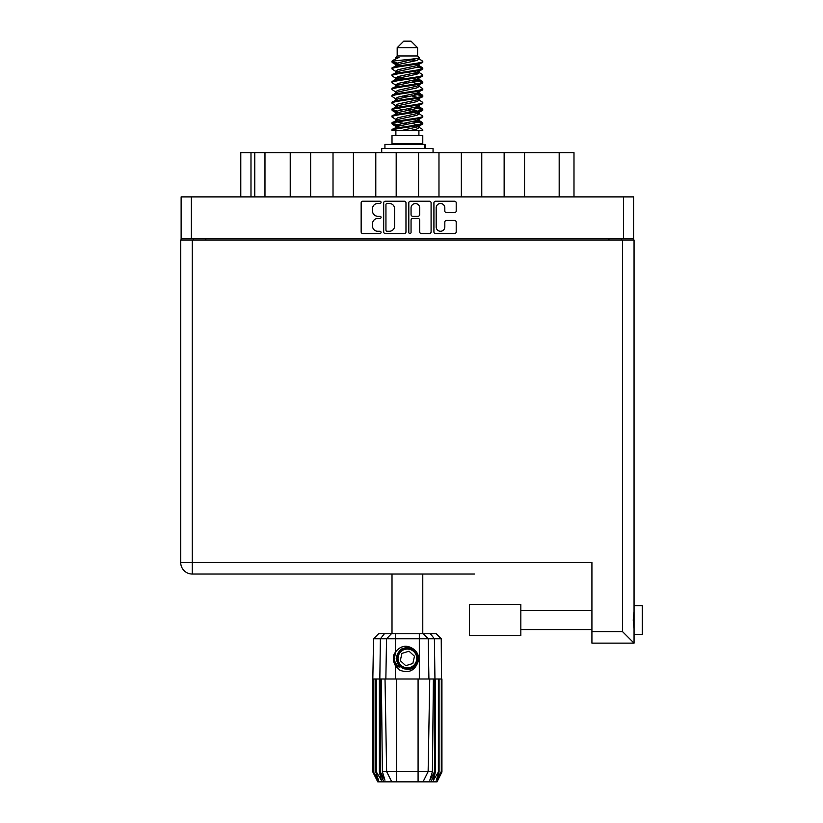 <?xml version="1.0" encoding="UTF-8"?>
<svg xmlns="http://www.w3.org/2000/svg" width="823" height="823" viewBox="0 0 823 823"><rect width="100%" height="100%" fill="white"/><g stroke="black" fill="none" stroke-linecap="round" stroke-linejoin="round"><path stroke-width="1.23" d="M436.18 226.953A4.321 4.321 0 0 0 440.5 231.263A4.321 4.321 0 0 0 444.821 226.953L444.821 222.066A1.615 1.615 0 0 1 446.436 220.451L454.584 220.451A1.615 1.615 0 0 1 456.199 222.066L456.199 231.911A1.615 1.615 0 0 1 454.584 233.526L435.532 233.526A1.615 1.615 0 0 1 433.916 231.911L433.916 202.839A1.615 1.615 0 0 1 435.532 201.224L454.584 201.224A1.615 1.615 0 0 1 456.199 202.839L456.199 210.997A1.615 1.615 0 0 1 454.584 212.612L446.436 212.612A1.615 1.615 0 0 1 444.821 210.997L444.821 207.808A4.321 4.321 0 0 0 440.5 203.487A4.321 4.321 0 0 0 436.18 207.808L436.18 226.953M409.926 233.526A1.132 1.132 0 0 0 411.058 232.395L411.058 220.122A1.615 1.615 0 0 1 412.673 218.507L418.084 218.507A1.615 1.615 0 0 1 419.699 220.122L419.699 231.911A1.615 1.615 0 0 0 421.314 233.526L429.472 233.526A1.615 1.615 0 0 0 431.087 231.911L431.087 202.839A1.615 1.615 0 0 0 429.472 201.224L410.42 201.224A1.615 1.615 0 0 0 408.805 202.839L408.805 232.395A1.132 1.132 0 0 0 409.926 233.526M405.976 231.911L405.976 202.839A1.615 1.615 0 0 0 404.36 201.224L385.298 201.224A1.615 1.615 0 0 0 383.683 202.839L383.683 231.911A1.615 1.615 0 0 0 385.298 233.526L404.36 233.526A1.615 1.615 0 0 0 405.976 231.911M633.638 238.361L181.132 238.361L181.132 196.892L633.638 196.892L633.638 240.007M377.706 203.487L379.928 203.487A1.132 1.132 0 0 0 381.059 202.355A1.132 1.132 0 0 0 379.928 201.224L362.768 201.224A1.615 1.615 0 0 0 361.153 202.839L361.153 231.911A1.615 1.615 0 0 0 362.768 233.526L379.928 233.526A1.132 1.132 0 0 0 381.059 232.395A1.132 1.132 0 0 0 379.928 231.263L377.706 231.263A5.164 5.164 0 0 1 372.541 226.099L372.541 223.681A5.164 5.164 0 0 1 377.706 218.507L379.928 218.507A1.132 1.132 0 0 0 381.059 217.375A1.132 1.132 0 0 0 379.928 216.243L377.706 216.243A5.164 5.164 0 0 1 372.541 211.079L372.541 208.651A5.164 5.164 0 0 1 377.706 203.487M181.132 238.361L181.132 240.007M193.477 240.007L193.477 238.361L193.477 240.007M621.293 238.361L621.293 240.007M240.789 196.892L240.789 152.625L310.631 152.625L310.631 196.892M264.975 196.892L264.975 152.625M290.231 196.892L290.231 152.625M333.017 196.892L333.017 152.625L310.631 152.625M353.417 196.892L353.417 152.625L333.017 152.625M375.792 196.892L375.792 152.625L353.417 152.625M396.192 196.892L396.192 152.625L375.792 152.625M418.578 196.892L418.578 152.625L396.192 152.625M438.978 196.892L438.978 152.625L418.578 152.625M461.353 196.892L461.353 152.625L438.978 152.625M481.764 196.892L481.764 152.625L461.353 152.625M504.139 196.892L504.139 152.625L481.764 152.625M524.539 196.892L524.539 152.625L504.139 152.625M559.177 196.892L559.177 152.625L524.539 152.625M559.177 152.625L573.991 152.625L573.991 196.892M387.077 203.487A1.132 1.132 0 0 0 385.946 204.618L385.946 230.142A1.132 1.132 0 0 0 387.077 231.263L389.423 231.263A5.164 5.164 0 0 0 394.587 226.099L394.587 208.651A5.164 5.164 0 0 0 389.423 203.487L387.077 203.487M419.699 207.89A4.321 4.321 0 0 0 415.378 203.569A4.321 4.321 0 0 0 411.058 207.89L411.058 214.628A1.615 1.615 0 0 0 412.673 216.243L418.084 216.243A1.615 1.615 0 0 0 419.699 214.628L419.699 207.89M642.279 605.707L634.049 605.707L642.279 605.707L642.279 634.502L634.049 634.502M634.049 620.1L634.049 643.133L591.922 643.133L591.922 562.51L180.721 562.51L180.721 240.007L634.049 240.007L634.049 620.1M634.049 611.551L633.226 620.1L634.049 628.659M435.357 574.032L379.413 574.032M180.721 562.51A11.522 11.522 0 0 0 192.243 574.032L474.439 574.032M620.881 643.133L591.922 643.133L634.049 643.133L622.527 631.622L622.527 240.007M520.836 604.473L469.501 604.473L469.501 635.737L520.836 635.737L520.836 604.473L479.377 604.473M392.005 574.032L392.005 633.761M422.775 574.032L422.775 633.761M397.18 47.734L417.59 47.734L411.006 41.15L403.764 41.15L397.18 47.734L397.18 55.964L395.709 57.703M417.59 47.734L417.59 55.964L397.18 55.964M415.749 120.786L422.775 122.956C423.722 125.24 391.048 127.524 392.005 129.808L392.005 130.579C391.871 128.316 423.742 126.073 422.775 123.81L418.475 126.649L418.722 125.425M419.061 119.098L419.061 120.816L416.829 122.185L397.941 126.3L392.005 129.808M422.775 122.956L422.775 123.81M392.026 61.139L392.005 62.106L393.476 61.139L392.026 61.139L393.579 60.048L399.011 57.435L395.709 57.435L395.709 59.112M418.722 66.488L422.775 68.103C423.722 70.397 391.048 72.681 392.005 74.965L392.005 75.819C391.048 73.535 423.722 71.251 422.775 68.967L416.829 72.475L397.941 76.59L395.709 77.959L395.709 79.677L397.941 78.308L416.829 74.193L419.061 72.825L418.475 72.126L422.312 74.43L422.775 75.819C423.722 78.103 391.048 80.397 392.005 82.681L392.458 81.292L396.295 78.987M422.312 67.579L418.475 65.274L419.061 65.963L416.829 67.332L397.941 71.447L392.005 74.965M422.775 68.103L422.775 68.967M415.749 79.646L422.775 81.816C423.722 84.1 391.048 86.394 392.005 88.678L392.005 89.532C391.048 87.248 423.722 84.964 422.775 82.681L416.829 86.189L397.941 90.304L395.709 91.672L395.709 93.39L397.941 92.022L416.829 87.907L419.061 86.538L419.061 84.82M422.312 81.292L418.475 78.987L419.061 79.677L416.829 81.045L397.941 85.16L392.005 88.678M422.775 81.816L422.775 82.681M415.749 93.359L422.775 95.53C423.722 97.814 391.048 100.108 392.005 102.391L392.005 103.245C391.048 100.962 423.722 98.678 422.775 96.394L416.829 99.902L397.941 104.017L395.709 105.385L396.048 107.628M419.061 91.672L419.061 93.39L416.829 94.758L397.941 98.873L392.005 102.391M422.775 95.53L422.775 96.394M415.749 107.072L422.775 109.243C423.722 111.527 391.048 113.811 392.005 116.105L392.005 116.959C391.048 114.675 423.722 112.391 422.775 110.097L416.829 113.615L397.941 117.73L395.709 119.098L395.709 120.816M419.061 105.385L419.061 107.103L416.829 108.471L397.941 112.586L392.005 116.105M422.775 109.243L422.775 110.097M392.304 61.684L397.262 63.114M422.466 68.535L417.508 67.105M399.021 64.287L392.005 62.106M397.262 76.817L401.13 77.485M422.466 82.249L413.64 80.16M404.412 78.823L396.048 77.434M396.295 78.658L392.005 75.819M422.466 95.962L413.64 93.873M396.295 92.371L392.005 89.532M422.466 109.675L413.64 107.587M396.295 106.085L392.005 103.245M422.466 123.388L413.64 121.3M396.295 119.798L392.005 116.959M395.873 130.579L395.873 135.517M418.907 130.579L418.907 135.517M422.775 135.517L392.005 135.517L392.005 143.747L422.775 143.747L422.775 135.517M397.838 143.747L397.838 144.406M416.932 143.747L416.932 144.406M392.005 68.103L392.005 68.967C391.048 66.684 423.722 64.389 422.775 62.106L422.775 61.252C423.722 63.536 391.048 65.819 392.005 68.103L397.941 64.595L416.829 60.48L419.061 59.112L418.177 58.248M395.709 72.825L395.709 71.107L397.941 69.739L416.829 65.624L422.775 62.106M392.005 81.816C391.048 79.533 423.722 77.249 422.775 74.965M395.709 86.538L395.709 84.82L397.941 83.452L416.829 79.337L422.775 75.819M392.005 95.53L392.005 96.394C391.048 94.1 423.722 91.816 422.775 89.532L422.775 88.678C423.722 90.962 391.048 93.246 392.005 95.53L396.295 92.69M395.709 100.241L395.709 98.534L397.941 97.165L416.829 93.05L422.775 89.532M392.005 109.243L392.005 110.097C391.048 107.813 423.722 105.529 422.775 103.245L422.775 102.391C423.722 104.675 391.048 106.959 392.005 109.243L397.941 105.735L416.829 101.62L419.061 100.241L419.061 98.534M395.709 113.955L395.709 112.247L397.941 110.868L416.829 106.764L422.775 103.245M392.005 122.956L392.005 123.81C391.048 121.526 423.722 119.242 422.775 116.959L422.775 116.105C423.722 118.389 391.048 120.672 392.005 122.956L397.941 119.438L416.829 115.333L419.061 113.955L419.061 112.247M395.709 127.668L395.709 125.96L397.941 124.582L416.829 120.467L422.775 116.959M422.775 61.252L418.475 58.412M417.508 73.967L413.64 73.298M396.295 71.807L392.005 68.967M422.775 88.678L418.475 85.839M399.021 84.851L396.048 84.296M396.295 85.51L392.005 82.681M422.775 102.391L418.475 99.552M396.295 99.223L392.005 96.394M422.775 116.105L418.475 113.265M397.262 111.105L392.304 109.675M396.048 111.722L392.005 110.097M422.775 129.808L422.775 130.579L421.829 130.579L422.775 129.808L422.312 129.283L418.475 126.979M401.13 125.477L392.304 123.388M399.021 125.991L392.005 123.81M417.59 55.964L419.061 57.435L418.475 58.094L397.941 62.877L395.709 64.256L396.295 64.945L392.458 62.641M419.061 59.112L419.061 57.435C420.718 58.855 399.248 60.058 393.476 61.139M392.015 130.579L421.829 130.579M419 58.886L417.909 58.382M411.675 60.007L416.685 60.521M401.295 130.579L418.475 126.649M417.508 124.818L411.87 123.388M417.508 111.105L407.385 108.811M417.508 97.392L411.87 95.962M417.508 83.679L411.87 82.249M399.021 79.646L396.593 78.823M399.021 65.933L396.295 64.945M410.111 130.579L416.829 129.036L419.061 127.668L419.061 125.96M407.385 124.242L397.262 121.958M413.64 111.763L407.385 110.529M402.9 109.675L397.262 108.245M407.385 96.816L402.9 95.962M396.048 93.915L395.709 93.39M407.385 83.102L402.9 82.249M396.048 80.201L395.709 79.677M396.048 66.488L396.295 65.274M422.312 108.718L418.177 106.249M418.475 65.274L415.749 64.287M393.579 60.048L399.011 57.435M419.061 79.677L418.722 77.434M419.061 65.963L418.722 63.721M395.452 633.761L395.452 638.782L373.539 638.782L378.559 633.761L436.211 633.761L441.241 638.782L395.452 638.782L395.452 652.063C400.852 645.355 407.015 644.46 413.959 649.388C418.125 652.845 419.432 657.165 417.868 662.34C415.893 666.959 412.395 669.387 407.385 669.634L399.474 666.352L396.192 658.441L399.474 650.53L402.745 648.257M394.145 662.906L394.752 664.418M380.36 679.006L396.686 679.006L396.686 771.624L432.404 771.624L433.402 679.006L429.75 679.006L428.135 771.624L423.022 781.85L377.767 781.85L372.829 771.974L377.129 780.204L373.477 771.974L378.539 780.204L375.7 771.974L376.389 771.974L381.316 780.204L379.382 771.974L380.36 771.974L380.36 679.006L379.382 679.006L379.382 771.974M418.084 781.85L418.084 679.006L396.686 679.006M418.084 679.006L429.75 679.006M433.402 679.006L435.388 679.006L435.388 771.974L431.015 781.85L423.022 781.85L425.913 776.068M438.381 679.006L438.381 771.974L439.081 771.974L439.081 679.006L435.388 679.006M438.381 771.974L433.464 780.204L435.388 771.974M441.241 638.782L441.941 771.974L437.651 780.204L441.303 771.974L441.303 679.006L441.93 679.006L441.941 771.974L437.003 781.85L431.015 781.85M441.303 679.006L441.303 771.974M440.943 771.974L436.231 780.204L439.081 771.974M379.382 679.006L376.389 679.006L376.389 771.974M376.389 679.006L375.7 679.006L375.7 771.974M375.7 679.006L373.827 679.006L373.827 771.974M373.827 679.006L373.477 771.974M373.539 638.782L372.829 679.006L372.84 771.974L372.829 679.006L373.477 679.006M439.081 679.006L440.943 679.006M417.868 662.34C414.483 670.889 408.445 673.492 399.752 670.148L395.452 665.714L397.324 668.142M395.452 652.063L393.95 654.604C392.9 658.523 393.404 662.227 395.452 665.714L395.452 679.006M381.368 679.006L382.366 771.624L386.635 771.624L385.02 679.006M434.41 679.006L434.41 771.974L434.945 771.974L434.945 679.006L434.39 638.782L430.378 633.761M386.635 771.624L391.758 781.85L386.635 771.624L396.686 771.624L396.686 781.85M382.366 771.624L384.938 780.204L380.36 771.974M434.41 771.974L429.832 780.204L432.404 771.624M393.445 657.505L393.538 660.283M393.548 660.365L395.441 665.694M384.927 148.521L384.927 144.406L425.285 144.406L425.285 148.521M433.052 152.625L433.052 148.521L381.718 148.521L381.718 152.625M397.036 667.103A13.497 13.497 0 0 1 393.95 657.248L395.719 651.672L394.022 660.272L398.229 668.348L394.022 660.272L395.719 651.672M413.753 651.559A9.382 9.382 0 0 0 400.503 652.073A9.382 9.382 0 0 0 401.017 665.323A9.382 9.382 0 0 0 414.267 664.809A9.382 9.382 0 0 0 413.753 651.559M411.634 647.639L402.334 648.483L396.933 656.096C396.182 660.067 397.242 663.472 400.112 666.301L405.039 668.893L402.385 668.451M396.758 659.717L396.943 656.085C400.76 647.516 406.665 645.674 414.658 650.582C421.726 656.445 416.983 669.274 407.807 669.14C401.274 668.76 397.571 665.334 396.686 658.863C395.832 649.717 408.259 643.987 414.658 650.582C419 655.458 419.195 660.509 415.245 665.714C409.381 672.782 396.552 668.039 396.686 658.863C397.067 652.33 400.492 648.627 406.974 647.742C416.109 646.888 421.839 659.316 415.245 665.714C410.368 670.056 405.317 670.251 400.112 666.301C393.044 660.437 397.787 647.608 406.974 647.742C416.109 646.888 421.839 659.316 415.245 665.714C410.368 670.056 405.317 670.251 400.112 666.301C393.044 660.437 397.787 647.608 406.974 647.742C413.496 648.123 417.199 651.549 418.084 658.019C417.703 664.552 414.278 668.255 407.807 669.14C398.713 669.984 392.962 657.68 399.453 651.25L396.686 658.863L400.112 666.301L407.807 669.14L415.245 665.714M402.2 667.813L400.112 666.301L407.807 669.14L415.245 665.714L418.084 658.019L414.658 650.582L418.084 658.019L415.245 665.714L407.807 669.14L400.112 666.301L396.686 658.863L400.112 666.301L402.313 667.875M399.422 667.052C396.048 664.665 394.227 661.394 393.95 657.248M412.837 663.482L414.473 656.24L409.031 651.199L401.943 653.4L400.297 660.643L405.749 665.684L412.837 663.482M402.354 667.895L400.112 666.301L396.686 658.863L400.112 666.301L402.354 667.895L400.112 666.301L396.686 658.863L400.112 666.301L402.354 667.895M191.337 196.892L191.337 238.361M623.433 238.361L623.433 196.892M205.822 238.361L205.822 240.007M608.958 240.007L608.958 238.361M250.984 152.625L250.984 196.892M254.77 196.892L254.77 152.625M192.243 240.007L192.243 574.032M591.922 631.622L622.527 631.622M383.765 781.85L379.825 771.974L379.825 679.006L380.391 638.782L384.392 633.761M419.319 679.006L419.319 633.761M385.853 679.006L386.543 638.782L391.419 633.761M423.351 633.761L428.227 638.782L428.917 679.006M424.73 148.521L424.73 144.406M520.836 629.564L591.922 629.564M520.836 610.645L591.922 610.645M419.061 72.825L419.061 71.107M395.709 65.963L395.709 64.256M422.312 122.421L418.475 120.117M422.312 95.005L418.475 92.69M396.295 126.649L392.458 124.345M396.295 112.936L392.458 110.632"/></g></svg>
